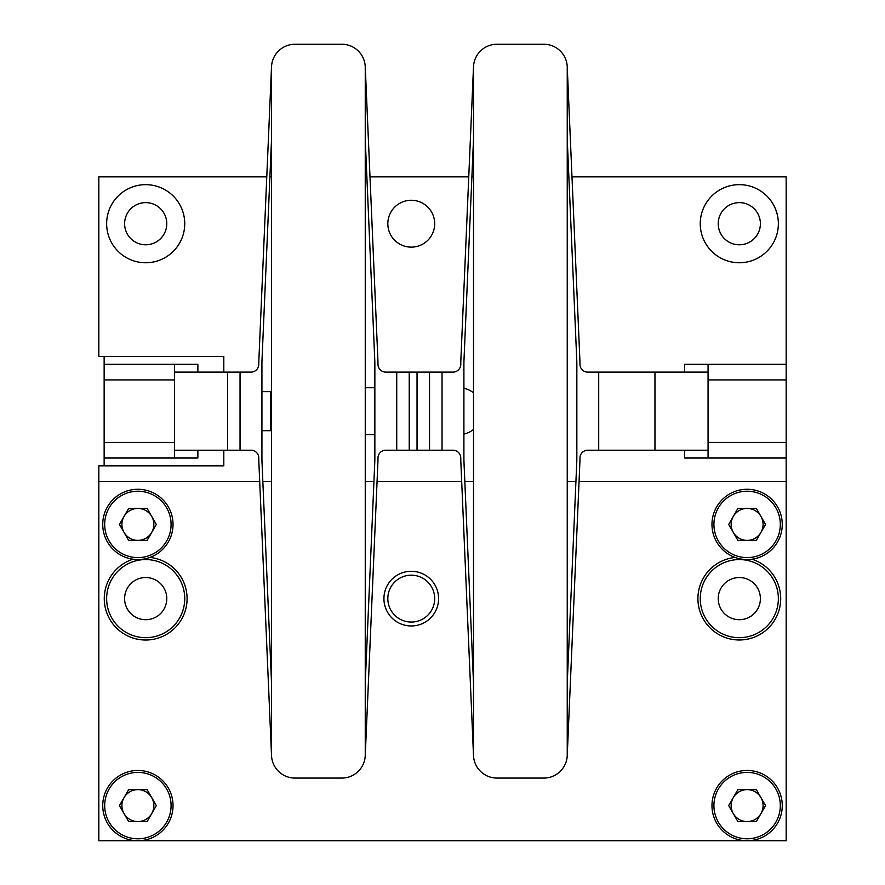 <?xml version="1.0" encoding="UTF-8"?>
<svg xmlns="http://www.w3.org/2000/svg" width="885" height="885" viewBox="0 0 885 885"><rect width="100%" height="100%" fill="white"/><g stroke="black" fill="none" stroke-linecap="round" stroke-linejoin="round"><path stroke-width="1.33" d="M739.307 577.529A21.085 21.085 0 0 0 718.222 598.614A21.085 21.085 0 0 0 739.307 619.71A21.085 21.085 0 0 0 760.392 598.614A21.085 21.085 0 0 0 739.307 577.529M739.307 559.563A39.051 39.051 0 0 0 700.256 598.614A39.051 39.051 0 0 0 739.307 637.676A39.051 39.051 0 0 0 778.357 598.614A39.051 39.051 0 0 0 739.307 559.563M739.307 202.621A21.085 21.085 0 0 0 718.222 223.706A21.085 21.085 0 0 0 739.307 244.791A21.085 21.085 0 0 0 760.392 223.706A21.085 21.085 0 0 0 739.307 202.621M739.307 184.655A39.051 39.051 0 0 0 700.256 223.706A39.051 39.051 0 0 0 739.307 262.757A39.051 39.051 0 0 0 778.357 223.706A39.051 39.051 0 0 0 739.307 184.655M145.693 577.529A21.085 21.085 0 0 0 124.608 598.614A21.085 21.085 0 0 0 145.693 619.71A21.085 21.085 0 0 0 166.778 598.614A21.085 21.085 0 0 0 145.693 577.529M145.693 559.563A39.051 39.051 0 0 0 106.642 598.614A39.051 39.051 0 0 0 145.693 637.676A39.051 39.051 0 0 0 184.744 598.614A39.051 39.051 0 0 0 145.693 559.563M145.693 202.621A21.085 21.085 0 0 0 124.608 223.706A21.085 21.085 0 0 0 145.693 244.791A21.085 21.085 0 0 0 166.778 223.706A21.085 21.085 0 0 0 145.693 202.621M145.693 184.655A39.051 39.051 0 0 0 106.642 223.706A39.051 39.051 0 0 0 145.693 262.757A39.051 39.051 0 0 0 184.744 223.706A39.051 39.051 0 0 0 145.693 184.655M411.259 575.184A23.43 23.43 0 0 0 387.829 598.614A23.43 23.43 0 0 0 411.259 622.055A23.43 23.43 0 0 0 434.69 598.614A23.43 23.43 0 0 0 411.259 575.184M411.259 200.275A23.43 23.43 0 0 0 387.829 223.706A23.43 23.43 0 0 0 411.259 247.136A23.43 23.43 0 0 0 434.69 223.706A23.43 23.43 0 0 0 411.259 200.275M374.853 387.73L365.251 387.73M463.906 434.059A23.43 23.43 0 0 0 473.508 429.49M473.508 392.84A23.43 23.43 0 0 0 463.906 388.272M365.251 434.59L374.853 434.59M223.805 450.211L223.805 465.842L98.832 465.842L98.832 840.75L786.168 840.75L786.168 458.032L708.066 458.032L708.066 364.299L786.168 364.299L786.168 176.845L571.987 176.845M568.856 176.845L567.241 176.845M473.508 176.845L471.893 176.845M468.762 176.845L369.996 176.845M366.866 176.845L365.251 176.845M271.529 176.845L269.903 176.845M266.783 176.845L98.832 176.845L98.832 356.489L223.805 356.489L223.805 372.109M786.168 364.299L786.168 379.919L708.066 379.919M708.066 442.4L786.168 442.4L786.168 379.919M786.168 442.4L786.168 458.032M708.066 364.299L684.636 364.299L684.636 372.109M708.066 458.032L684.636 458.032L684.636 450.211M104.142 356.489L104.142 364.299L174.434 364.299L174.434 458.032L104.142 458.032L104.142 465.842M174.434 379.919L104.142 379.919L104.142 442.4L174.434 442.4M104.142 379.919L104.142 364.299M104.142 458.032L104.142 442.4M174.434 458.032L197.875 458.032L197.875 450.211M174.434 364.299L197.875 364.299L197.875 372.109M174.434 450.211L240.045 450.211L240.045 372.109L240.045 450.211L250.986 450.211A7.81 7.81 0 0 1 258.796 458.032A109.353 109.353 0 0 0 258.896 462.733L271.529 755.635M174.434 372.109L227.556 372.109L227.556 450.211M227.556 372.109L250.986 372.109A7.81 7.81 0 0 0 258.796 364.299A109.353 109.353 0 0 1 258.896 359.587L271.529 66.685M735.081 557.439A41.396 41.396 0 0 0 697.966 600.738A41.396 41.396 0 0 0 780.194 605.052A41.396 41.396 0 0 0 752.018 559.22M411.259 571.279A27.335 27.335 0 0 0 383.924 598.614A27.335 27.335 0 0 0 411.259 625.961A27.335 27.335 0 0 0 438.595 598.614A27.335 27.335 0 0 0 411.259 571.279M132.982 559.22A41.396 41.396 0 0 0 145.693 640.021A41.396 41.396 0 0 0 187.034 600.738A41.396 41.396 0 0 0 149.919 557.439M786.168 481.462L579.056 481.462M575.925 481.462L567.241 481.462M473.508 481.462L464.813 481.462M461.693 481.462L377.065 481.462M373.946 481.462L365.251 481.462M271.529 481.462L262.834 481.462M259.703 481.462L98.832 481.462M124.055 532.405A15.974 15.974 0 0 0 151.711 532.405A15.974 15.974 0 0 0 137.883 508.444A15.974 15.974 0 0 0 124.055 532.405M137.883 489.272A35.146 35.146 0 0 1 173.029 524.418A35.146 35.146 0 0 1 137.883 559.563A35.146 35.146 0 0 1 102.737 524.418A35.146 35.146 0 0 1 137.883 489.272A35.146 35.146 0 0 0 102.737 524.418A35.146 35.146 0 0 0 137.883 559.563M156.324 524.418L147.109 540.392L128.657 540.392L119.442 524.418L128.657 508.444L147.109 508.444L156.324 524.418M124.055 813.592A15.974 15.974 0 0 0 151.711 813.592A15.974 15.974 0 0 0 137.883 789.63A15.974 15.974 0 0 0 124.055 813.592M137.883 770.459A35.146 35.146 0 0 1 173.029 805.604A35.146 35.146 0 0 1 137.883 840.75A35.146 35.146 0 0 1 102.737 805.604A35.146 35.146 0 0 1 137.883 770.459A35.146 35.146 0 0 0 102.737 805.604A35.146 35.146 0 0 0 137.883 840.75M156.324 805.604L147.109 821.579L128.657 821.579L119.442 805.604L128.657 789.63L147.109 789.63L156.324 805.604M733.289 532.405A15.974 15.974 0 0 0 760.945 532.405A15.974 15.974 0 0 0 747.117 508.444A15.974 15.974 0 0 0 733.289 532.405M747.117 489.272A35.146 35.146 0 0 1 782.263 524.418A35.146 35.146 0 0 1 747.117 559.563A35.146 35.146 0 0 1 711.971 524.418A35.146 35.146 0 0 1 747.117 489.272A35.146 35.146 0 0 0 711.971 524.418A35.146 35.146 0 0 0 747.117 559.563M765.558 524.418L756.343 540.392L737.891 540.392L728.676 524.418L737.891 508.444L756.343 508.444L765.558 524.418M733.289 813.592A15.974 15.974 0 0 0 760.945 813.592A15.974 15.974 0 0 0 747.117 789.63A15.974 15.974 0 0 0 733.289 813.592M747.117 770.459A35.146 35.146 0 0 1 782.263 805.604A35.146 35.146 0 0 1 747.117 840.75A35.146 35.146 0 0 1 711.971 805.604A35.146 35.146 0 0 1 747.117 770.459A35.146 35.146 0 0 0 711.971 805.604A35.146 35.146 0 0 0 747.117 840.75M765.558 805.604L756.343 821.579L737.891 821.579L728.676 805.604L737.891 789.63L756.343 789.63L765.558 805.604M708.066 372.109L598.714 372.109L598.714 450.211L598.714 372.109L587.773 372.109A7.81 7.81 0 0 1 579.963 364.299A109.353 109.353 0 0 0 579.863 359.587L567.23 66.685M708.066 450.211L654.955 450.211L654.955 372.109M654.955 450.211L587.773 450.211A7.81 7.81 0 0 0 579.963 458.032A109.353 109.353 0 0 1 579.863 462.733L567.23 755.635M365.251 682.999L374.753 462.601A106.222 106.222 0 0 0 374.853 458.032L374.853 364.299A106.222 106.222 0 0 0 374.753 359.719L365.251 139.332M365.251 755.635L377.873 462.733A109.353 109.353 0 0 0 377.983 458.032A7.81 7.81 0 0 1 385.794 450.211L442.035 450.211L442.035 372.109L442.035 450.211L452.976 450.211A7.81 7.81 0 0 1 460.786 458.032A109.353 109.353 0 0 0 460.886 462.733L473.508 755.635M365.251 66.685L377.873 359.587A109.353 109.353 0 0 1 377.983 364.299A7.81 7.81 0 0 0 385.794 372.109L396.734 372.109L396.734 450.211L396.734 372.109L409.224 372.109L409.224 450.211M294.959 44.25L341.82 44.25A23.452 23.452 0 0 1 365.251 66.817L365.251 755.513A23.452 23.452 0 0 1 341.82 778.07L294.959 778.07A23.452 23.452 0 0 1 271.529 755.513L271.529 66.817A23.452 23.452 0 0 1 294.959 44.25M271.529 682.999L262.026 462.601A106.222 106.222 0 0 1 261.927 458.032L261.927 364.299A106.222 106.222 0 0 1 262.026 359.719L271.529 139.332M409.224 372.109L417.034 372.109L417.034 450.211M473.508 682.999L464.005 462.601A106.222 106.222 0 0 1 463.906 458.032L463.906 364.299A106.222 106.222 0 0 1 464.005 359.719L473.508 139.332M473.508 66.685L460.886 359.587A109.353 109.353 0 0 0 460.786 364.299A7.81 7.81 0 0 1 452.976 372.109L429.535 372.109L429.535 450.211M543.799 44.25L496.939 44.25A23.452 23.452 0 0 0 473.508 66.817L473.508 755.513A23.452 23.452 0 0 0 496.939 778.07L543.799 778.07A23.452 23.452 0 0 0 567.241 755.513L567.241 66.817A23.452 23.452 0 0 0 543.799 44.25M567.241 682.999L576.743 462.601A106.222 106.222 0 0 0 576.843 458.032L576.843 364.299A106.222 106.222 0 0 0 576.743 359.719L567.241 139.332M417.034 372.109L429.535 372.109M271.529 392.708L270.456 391.635L261.927 391.635M271.529 429.623L270.456 430.685L270.456 391.635M270.456 430.685L261.927 430.685M137.883 557.616A33.199 33.199 0 0 0 171.082 524.418A33.199 33.199 0 0 0 137.883 491.219A33.199 33.199 0 0 0 104.684 524.418A33.199 33.199 0 0 0 137.883 557.616M137.883 838.792A33.199 33.199 0 0 0 171.082 805.604A33.199 33.199 0 0 0 137.883 772.406A33.199 33.199 0 0 0 104.684 805.604A33.199 33.199 0 0 0 137.883 838.792M747.117 557.616A33.199 33.199 0 0 0 780.316 524.418A33.199 33.199 0 0 0 747.117 491.219A33.199 33.199 0 0 0 713.918 524.418A33.199 33.199 0 0 0 747.117 557.616M747.117 838.792A33.199 33.199 0 0 0 780.316 805.604A33.199 33.199 0 0 0 747.117 772.406A33.199 33.199 0 0 0 713.918 805.604A33.199 33.199 0 0 0 747.117 838.792"/></g></svg>
